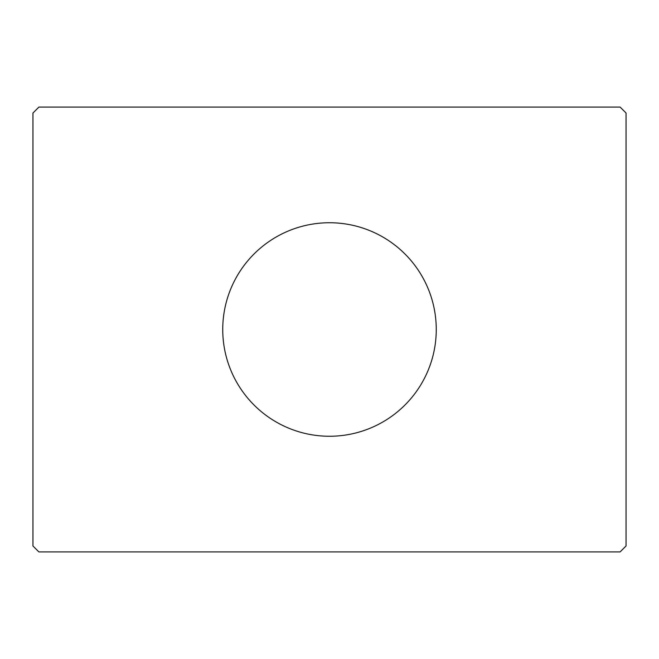<?xml version="1.0" encoding="UTF-8"?>
<svg xmlns="http://www.w3.org/2000/svg" width="659" height="659" viewBox="0 0 659 659"><rect width="100%" height="100%" fill="white"/><g stroke="black" fill="none" stroke-linecap="round" stroke-linejoin="round"><path stroke-width="0.99" d="M436.258 329.5A106.758 106.758 0 0 0 329.5 222.742A106.758 106.758 0 0 0 222.742 329.5A106.758 106.758 0 0 0 329.5 436.258A106.758 106.758 0 0 0 436.258 329.5M620.119 107.087L38.881 107.087L32.95 113.018L32.95 545.981L38.881 551.913L620.119 551.913L626.05 545.981L626.05 113.018L620.119 107.087"/></g></svg>
